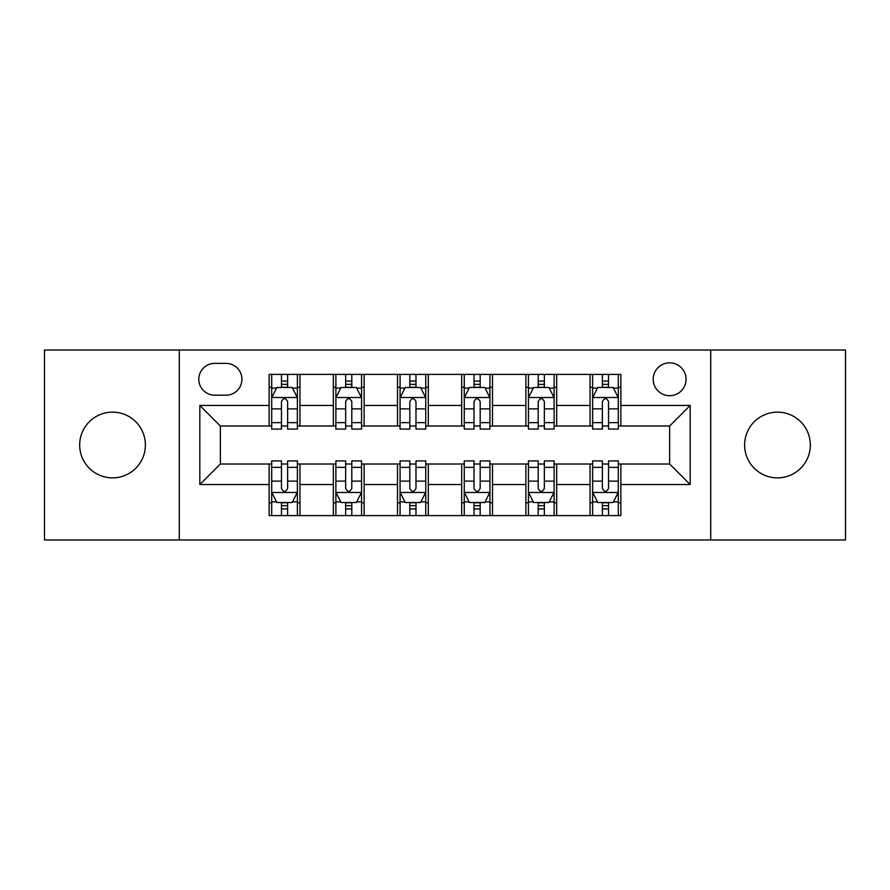 <?xml version="1.0" encoding="UTF-8"?>
<svg xmlns="http://www.w3.org/2000/svg" width="890" height="890" viewBox="0 0 890 890"><rect width="100%" height="100%" fill="white"/><g stroke="black" fill="none" stroke-linecap="round" stroke-linejoin="round"><path stroke-width="1.33" d="M777.471 412.137A32.863 32.863 0 0 0 744.607 445A32.863 32.863 0 0 0 777.471 477.863A32.863 32.863 0 0 0 810.323 445A32.863 32.863 0 0 0 777.471 412.137M112.529 412.137A32.863 32.863 0 0 0 79.677 445A32.863 32.863 0 0 0 112.529 477.863A32.863 32.863 0 0 0 145.393 445A32.863 32.863 0 0 0 112.529 412.137M669.636 362.842A16.432 16.432 0 0 0 653.204 379.274A16.432 16.432 0 0 0 669.636 395.705A16.432 16.432 0 0 0 686.068 379.274A16.432 16.432 0 0 0 669.636 362.842M710.721 539.985L845.5 539.985L845.5 350.015L710.721 350.015L710.721 539.985L179.279 539.985L179.279 350.015L44.5 350.015L44.5 539.985L179.279 539.985M214.713 395.193L226.004 395.193A15.92 15.92 0 0 0 241.924 379.274A15.92 15.92 0 0 0 226.004 363.365L214.713 363.365A15.92 15.92 0 0 0 198.793 379.274A15.92 15.92 0 0 0 214.713 395.193M710.721 350.015L179.279 350.015M269.136 484.538L199.827 484.538L199.827 405.462L269.136 405.462L269.136 425.999L220.364 425.999L220.364 464.002L269.136 464.002L269.136 515.599L620.864 515.599L620.864 464.002L669.636 464.002L669.636 425.999L620.864 425.999L620.864 405.462L690.173 405.462L690.173 484.538L620.864 484.538M620.864 405.462L620.864 374.401L269.136 374.401L269.136 405.462M590.048 374.401L590.048 425.999L592.618 425.999M602.374 425.999L608.538 425.999M618.294 425.999L620.864 425.999M590.048 425.999L554.114 425.999M525.868 374.401L525.868 425.999L528.438 425.999M538.194 425.999L544.357 425.999M525.868 425.999L489.923 425.999M461.688 374.401L461.688 425.999L464.257 425.999M474.014 425.999L480.177 425.999M461.688 425.999L425.743 425.999M397.507 374.401L397.507 425.999L400.077 425.999M409.823 425.999L415.986 425.999M397.507 425.999L361.562 425.999M333.327 374.401L333.327 425.999L335.886 425.999M345.643 425.999L351.806 425.999M333.327 425.999L297.382 425.999M269.136 425.999L271.706 425.999M281.463 425.999L287.626 425.999M269.136 464.002L271.706 464.002M281.463 464.002L287.626 464.002M297.382 464.002L299.952 464.002L299.952 515.599M335.886 464.002L299.952 464.002M345.643 464.002L351.806 464.002M361.562 464.002L364.132 464.002L364.132 515.599M400.077 464.002L364.132 464.002M409.823 464.002L415.986 464.002M425.743 464.002L428.312 464.002L428.312 515.599M464.257 464.002L428.312 464.002M474.014 464.002L480.177 464.002M489.923 464.002L492.493 464.002L492.493 515.599M528.438 464.002L492.493 464.002M538.194 464.002L544.357 464.002M554.114 464.002L556.673 464.002L556.673 515.599M592.618 464.002L556.673 464.002M602.374 464.002L608.538 464.002M618.294 464.002L620.864 464.002M299.952 374.401L299.952 425.999M269.136 387.239L271.706 387.239M281.463 387.239L287.626 387.239M297.382 387.239L299.952 387.239M269.136 502.761L271.706 502.761M281.463 502.761L287.626 502.761M297.382 502.761L299.952 502.761M333.327 464.002L333.327 515.599M364.132 374.401L364.132 425.999M333.327 387.239L335.886 387.239M345.643 387.239L351.806 387.239M361.562 387.239L364.132 387.239M333.327 502.761L335.886 502.761M345.643 502.761L351.806 502.761M361.562 502.761L364.132 502.761M397.507 464.002L397.507 515.599M397.507 502.761L400.077 502.761M409.823 502.761L415.986 502.761M425.743 502.761L428.312 502.761M428.312 374.401L428.312 425.999M397.507 387.239L400.077 387.239M409.823 387.239L415.986 387.239M425.743 387.239L428.312 387.239M461.688 464.002L461.688 515.599M461.688 502.761L464.257 502.761M474.014 502.761L480.177 502.761M489.923 502.761L492.493 502.761M492.493 374.401L492.493 425.999M461.688 387.239L464.257 387.239M474.014 387.239L480.177 387.239M489.923 387.239L492.493 387.239M525.868 464.002L525.868 515.599M525.868 502.761L528.438 502.761M538.194 502.761L544.357 502.761M554.114 502.761L556.673 502.761M556.673 374.401L556.673 425.999M525.868 387.239L528.438 387.239M538.194 387.239L544.357 387.239M554.114 387.239L556.673 387.239M590.048 464.002L590.048 515.599M590.048 502.761L592.618 502.761M602.374 502.761L608.538 502.761M618.294 502.761L620.864 502.761M590.048 387.239L592.618 387.239M602.374 387.239L608.538 387.239M618.294 387.239L620.864 387.239M220.364 425.999L199.827 405.462M220.364 464.002L199.827 484.538M690.173 405.462L669.636 425.999M690.173 484.538L669.636 464.002M287.626 381.076L281.463 381.076M297.382 422.65L287.626 422.65L287.626 429.08L297.382 429.08L297.382 397.763L292.243 387.495L276.846 387.495L271.706 397.763L271.706 429.08L281.463 429.08L281.463 422.65L271.706 422.65M271.706 397.763L271.706 374.401M297.382 397.763L297.382 374.401M281.463 387.495L281.463 374.401M287.626 374.401L287.626 387.495M287.626 422.65L287.626 401.613C285.568 397.652 283.521 397.652 281.463 401.613L281.463 422.65M281.463 508.924L287.626 508.924M271.706 467.35L281.463 467.35L281.463 460.92L271.706 460.92L271.706 492.237L276.846 502.505L292.243 502.505L297.382 492.237L297.382 460.92L287.626 460.92L287.626 467.35L297.382 467.35M297.382 492.237L297.382 515.599M271.706 492.237L271.706 515.599M287.626 502.505L287.626 515.599M281.463 515.599L281.463 502.505M281.463 467.35L281.463 488.388C283.51 492.348 285.568 492.348 287.626 488.388L287.626 467.35M351.806 381.076L345.643 381.076M361.562 422.65L351.806 422.65L351.806 429.08L361.562 429.08L361.562 397.763L356.423 387.495L341.026 387.495L335.886 397.763L335.886 429.08L345.643 429.08L345.643 422.65L335.886 422.65M335.886 397.763L335.886 374.401M361.562 397.763L361.562 374.401M345.643 387.495L345.643 374.401M351.806 374.401L351.806 387.495M351.806 422.65L351.806 401.613C349.759 397.652 347.701 397.652 345.643 401.613L345.643 422.65M415.986 381.076L409.823 381.076M425.743 422.65L415.986 422.65L415.986 429.08L425.743 429.08L425.743 397.763L420.614 387.495L405.206 387.495L400.077 397.763L400.077 429.08L409.823 429.08L409.823 422.65L400.077 422.65M400.077 397.763L400.077 374.401M425.743 397.763L425.743 374.401M409.823 387.495L409.823 374.401M415.986 374.401L415.986 387.495M415.986 422.65L415.986 401.613C413.939 397.652 411.881 397.652 409.823 401.613L409.823 422.65M480.177 381.076L474.014 381.076M489.923 422.65L480.177 422.65L480.177 429.08L489.923 429.08L489.923 397.763L484.794 387.495L469.386 387.495L464.257 397.763L464.257 429.08L474.014 429.08L474.014 422.65L464.257 422.65M464.257 397.763L464.257 374.401M489.923 397.763L489.923 374.401M474.014 387.495L474.014 374.401M480.177 374.401L480.177 387.495M480.177 422.65L480.177 401.613C478.119 397.652 476.072 397.652 474.014 401.613L474.014 422.65M345.643 508.924L351.806 508.924M335.886 467.35L345.643 467.35L345.643 460.92L335.886 460.92L335.886 492.237L341.026 502.505L356.423 502.505L361.562 492.237L361.562 460.92L351.806 460.92L351.806 467.35L361.562 467.35M361.562 492.237L361.562 515.599M335.886 492.237L335.886 515.599M351.806 502.505L351.806 515.599M345.643 515.599L345.643 502.505M345.643 467.35L345.643 488.388C347.701 492.348 349.748 492.348 351.806 488.388L351.806 467.35M409.823 508.924L415.986 508.924M400.077 467.35L409.823 467.35L409.823 460.92L400.077 460.92L400.077 492.237L405.206 502.505L420.614 502.505L425.743 492.237L425.743 460.92L415.986 460.92L415.986 467.35L425.743 467.35M425.743 492.237L425.743 515.599M400.077 492.237L400.077 515.599M415.986 502.505L415.986 515.599M409.823 515.599L409.823 502.505M409.823 467.35L409.823 488.388C411.881 492.348 413.928 492.348 415.986 488.388L415.986 467.35M474.014 508.924L480.177 508.924M464.257 467.35L474.014 467.35L474.014 460.92L464.257 460.92L464.257 492.237L469.386 502.505L484.794 502.505L489.923 492.237L489.923 460.92L480.177 460.92L480.177 467.35L489.923 467.35M489.923 492.237L489.923 515.599M464.257 492.237L464.257 515.599M480.177 502.505L480.177 515.599M474.014 515.599L474.014 502.505M474.014 467.35L474.014 488.388C476.061 492.348 478.119 492.348 480.177 488.388L480.177 467.35M544.357 381.076L538.194 381.076M554.114 422.65L544.357 422.65L544.357 429.08L554.114 429.08L554.114 397.763L548.974 387.495L533.577 387.495L528.438 397.763L528.438 429.08L538.194 429.08L538.194 422.65L528.438 422.65M528.438 397.763L528.438 374.401M554.114 397.763L554.114 374.401M538.194 387.495L538.194 374.401M544.357 374.401L544.357 387.495M544.357 422.65L544.357 401.613C542.299 397.652 540.252 397.652 538.194 401.613L538.194 422.65M538.194 508.924L544.357 508.924M528.438 467.35L538.194 467.35L538.194 460.92L528.438 460.92L528.438 492.237L533.577 502.505L548.974 502.505L554.114 492.237L554.114 460.92L544.357 460.92L544.357 467.35L554.114 467.35M554.114 492.237L554.114 515.599M528.438 492.237L528.438 515.599M544.357 502.505L544.357 515.599M538.194 515.599L538.194 502.505M538.194 467.35L538.194 488.388C540.241 492.348 542.299 492.348 544.357 488.388L544.357 467.35M608.538 381.076L602.374 381.076M618.294 422.65L608.538 422.65L608.538 429.08L618.294 429.08L618.294 397.763L613.154 387.495L597.757 387.495L592.618 397.763L592.618 429.08L602.374 429.08L602.374 422.65L592.618 422.65M592.618 397.763L592.618 374.401M618.294 397.763L618.294 374.401M602.374 387.495L602.374 374.401M608.538 374.401L608.538 387.495M608.538 422.65L608.538 401.613C606.49 397.652 604.432 397.652 602.374 401.613L602.374 422.65M602.374 508.924L608.538 508.924M592.618 467.35L602.374 467.35L602.374 460.92L592.618 460.92L592.618 492.237L597.757 502.505L613.154 502.505L618.294 492.237L618.294 460.92L608.538 460.92L608.538 467.35L618.294 467.35M618.294 492.237L618.294 515.599M592.618 492.237L592.618 515.599M608.538 502.505L608.538 515.599M602.374 515.599L602.374 502.505M602.374 467.35L602.374 488.388C604.432 492.348 606.479 492.348 608.538 488.388L608.538 467.35M333.327 484.538L299.952 484.538M333.327 405.462L299.952 405.462M397.507 405.462L364.132 405.462M397.507 484.538L364.132 484.538M461.688 405.462L428.312 405.462M461.688 484.538L428.312 484.538M525.868 405.462L492.493 405.462M525.868 484.538L492.493 484.538M590.048 405.462L556.673 405.462M590.048 484.538L556.673 484.538M297.249 397.507L271.839 397.507M271.706 388.107L276.534 388.107M292.554 388.107L297.382 388.107M281.463 408.877L271.706 408.877M297.382 408.877L287.626 408.877M287.626 384.347L281.463 384.347M271.839 492.493L297.249 492.493M297.382 501.893L292.554 501.893M276.534 501.893L271.706 501.893M287.626 481.123L297.382 481.123M271.706 481.123L281.463 481.123M281.463 505.654L287.626 505.654M361.429 397.507L336.02 397.507M335.886 388.107L340.714 388.107M356.734 388.107L361.562 388.107M345.643 408.877L335.886 408.877M361.562 408.877L351.806 408.877M351.806 384.347L345.643 384.347M425.62 397.507L400.2 397.507M400.077 388.107L404.894 388.107M420.914 388.107L425.743 388.107M409.823 408.877L400.077 408.877M425.743 408.877L415.986 408.877M415.986 384.347L409.823 384.347M489.8 397.507L464.38 397.507M464.257 388.107L469.086 388.107M485.106 388.107L489.923 388.107M474.014 408.877L464.257 408.877M489.923 408.877L480.177 408.877M480.177 384.347L474.014 384.347M336.02 492.493L361.429 492.493M361.562 501.893L356.734 501.893M340.714 501.893L335.886 501.893M351.806 481.123L361.562 481.123M335.886 481.123L345.643 481.123M345.643 505.654L351.806 505.654M400.2 492.493L425.62 492.493M425.743 501.893L420.914 501.893M404.894 501.893L400.077 501.893M415.986 481.123L425.743 481.123M400.077 481.123L409.823 481.123M409.823 505.654L415.986 505.654M464.38 492.493L489.8 492.493M489.923 501.893L485.106 501.893M469.086 501.893L464.257 501.893M480.177 481.123L489.923 481.123M464.257 481.123L474.014 481.123M474.014 505.654L480.177 505.654M553.981 397.507L528.571 397.507M528.438 388.107L533.266 388.107M549.286 388.107L554.114 388.107M538.194 408.877L528.438 408.877M554.114 408.877L544.357 408.877M544.357 384.347L538.194 384.347M528.571 492.493L553.981 492.493M554.114 501.893L549.286 501.893M533.266 501.893L528.438 501.893M544.357 481.123L554.114 481.123M528.438 481.123L538.194 481.123M538.194 505.654L544.357 505.654M618.161 397.507L592.751 397.507M592.618 388.107L597.446 388.107M613.466 388.107L618.294 388.107M602.374 408.877L592.618 408.877M618.294 408.877L608.538 408.877M608.538 384.347L602.374 384.347M592.751 492.493L618.161 492.493M618.294 501.893L613.466 501.893M597.446 501.893L592.618 501.893M608.538 481.123L618.294 481.123M592.618 481.123L602.374 481.123M602.374 505.654L608.538 505.654"/></g></svg>
